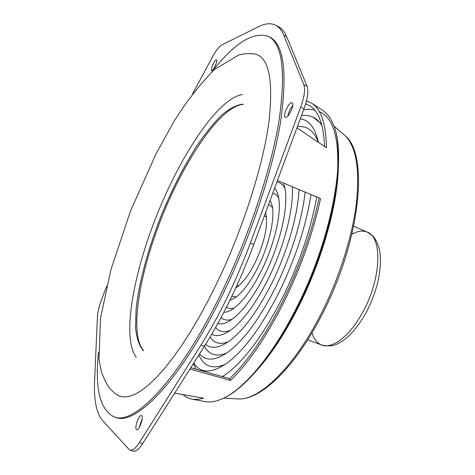 <?xml version="1.0" encoding="UTF-8"?>
<svg xmlns="http://www.w3.org/2000/svg" width="475" height="475" viewBox="0 0 475 475"><rect width="100%" height="100%" fill="white"/><g stroke="black" fill="none" stroke-linecap="round" stroke-linejoin="round"><path stroke-width="0.71" d="M319.099 197.944C311.79 232.317 299.594 266.902 282.512 301.702C265.098 336.045 247.463 361.689 229.609 378.64L190.802 367.697M303.596 109.832L309.272 109.202L314.569 109.903M305.662 103.782L310.614 106.252C319.058 112.07 323.707 125.495 324.562 146.514M277.442 180.512L320.536 198.55C313.013 233.225 300.663 268.037 283.486 302.979C266.083 337.298 248.431 363.126 230.523 380.451L189.958 369.022M230.523 380.451L229.609 378.64M306.482 100.783L312.206 103.508C321.26 109.767 326.016 124.533 326.473 147.814L296.946 127.805M174.675 393.122L203.585 398.24L197.861 399.38L192.642 399.243C188.949 398.65 185.713 397.094 182.928 394.588M322.151 110.028L323.297 110.782C326.842 113.264 329.816 117.076 332.233 122.212C347.534 150.171 333.177 236.117 296.637 307.574C271.908 357.17 241.478 391.958 220.038 399.713C214.736 401.725 209.944 402.396 205.675 401.719L204.327 401.464M133.481 451.155C135.939 451.743 138.997 449.225 142.648 443.608L204.369 346.305C222.858 316.968 239.329 283.017 253.781 244.459L250.361 243.063C235.879 281.675 219.408 315.685 200.955 345.093L139.365 442.605C135.719 448.234 132.679 450.757 130.245 450.175L133.481 451.155M106.709 286.116L101.816 298.923C99.192 305.906 97.737 311.719 97.44 316.368L94.632 380.178C93.706 399.606 96.354 413.06 102.564 420.547L129.028 449.386L130.245 450.175M253.781 244.459L304.012 108.704L300.711 107.13L250.361 243.063M304.012 108.704C307.687 98.367 308.714 90.885 307.088 86.26L303.846 84.675C305.443 89.294 304.398 96.781 300.711 107.13M307.088 86.26L286.639 36.634L283.735 35.168L303.846 84.675M286.639 36.634C284.549 31.665 281.788 28.316 278.356 26.594L275.559 25.169C270.815 22.889 265.187 23.388 258.673 26.648L221.766 44.923C219.135 46.431 216.006 50.493 212.378 57.107L192.571 93.812M283.735 35.168C281.687 30.21 278.962 26.879 275.559 25.169M215.709 64.843L214.872 66.684M211.624 70.514L211.66 70.532C213.115 71.565 218.203 60.319 216.499 59.826C215.05 58.829 210.033 69.831 211.624 70.514M142.179 418.517L139.133 427.773M136.046 428.907L136.699 429.816C139.27 431.009 144.216 415.957 141.419 415.494C139.371 414.461 134.936 425.523 136.046 428.907M292.737 105.598C290.195 108.621 288.58 112.082 287.892 115.971M285.243 117.218L285.338 117.272C288.099 119.041 295.212 103.817 292.095 102.778C289.352 101.068 282.358 115.835 285.243 117.218M264.349 215.899L265.074 216.042M238.788 285.671L236.859 285.546M264.415 215.727L266.457 217.241M265.519 212.735L266.184 215.329C267.716 227.501 264.118 243.081 255.384 262.081C249.417 274.051 243.372 282.31 237.263 286.858L235.832 287.791M236.39 296.887L231.747 296.483M268.571 204.482L272.525 207.51M270.168 200.171L272.365 206.477C274.853 219.153 269.052 244.756 258.489 266.113C250.919 281.253 243.271 291.721 235.558 297.516L229.817 300.467M234.163 308.073C231.129 308.97 228.576 308.661 226.492 307.141M272.715 193.283C275.185 193.687 277.18 195.231 278.694 197.915M274.639 188.088C276.563 190.178 277.905 193.39 278.665 197.731C281.61 213.174 274.544 244.298 261.678 270.251C252.522 288.503 243.301 301.144 234.009 308.18C230.191 310.959 226.795 312.342 223.826 312.336M232.085 319.259C227.572 320.797 223.909 320.209 221.107 317.49M276.848 182.115C280.292 182.453 282.999 184.555 284.982 188.433M283.557 183.071L285.095 189.098C288.467 207.32 280.119 243.966 264.949 274.491C254.238 295.788 243.467 310.579 232.637 318.856C226.812 323.107 221.867 324.68 217.799 323.576M230.167 330.463C223.957 332.773 219.106 331.782 215.62 327.483M292.297 186.728C293.799 208.899 284.133 246.994 268.298 278.843C256.061 303.115 243.77 320.013 231.438 329.543C223.357 335.457 216.79 337.024 211.731 334.24M228.41 341.697C220.275 344.909 214.154 343.372 210.051 337.072M299.018 189.543C297.908 214.938 287.298 251.999 271.742 283.314C258.002 310.484 244.233 329.454 230.422 340.231C219.818 348.015 211.553 349.374 205.622 344.31M226.812 352.967C216.523 357.206 209.059 354.962 204.422 346.216M305.134 192.102C302.219 219.729 290.884 256.524 275.28 287.903C260.074 317.894 244.851 338.901 229.603 350.924C216.238 360.745 206.227 361.724 199.571 353.863M225.388 364.272C212.758 369.651 203.906 366.569 198.835 355.027M311 194.554C306.054 226.082 295.355 258.768 278.908 292.612C262.277 325.339 245.634 348.341 228.986 361.623C212.723 373.593 200.967 374.086 193.717 363.102M224.135 375.624L222.14 376.538M195.949 369.152L193.349 363.672M297.35 126.712C306.868 125.495 313.892 130.708 318.428 142.352C315.198 127.941 309.148 120.086 300.283 118.792M316.766 196.971C310.715 229.811 299.339 263.31 282.643 297.457C264.617 332.821 246.596 357.776 228.588 372.317L222.573 376.657M301.423 115.704C305.645 115.045 309.51 115.538 313.025 117.171C316.469 118.803 319.443 121.606 321.943 125.59M313.025 117.171L321.474 123.868M212.034 71.642C234.442 43.1 253.169 31.326 268.209 36.314C282.298 43.261 285.944 71.149 279.14 119.985C271.344 168.382 249.612 234.602 222.122 291.478C180.316 378.533 134.336 425.707 114.309 416.979C100.023 410.109 94.745 388.627 98.468 352.521M268.209 36.314L269.604 37.014C283.765 43.997 287.476 71.903 280.737 120.733C273.006 169.118 251.317 235.297 223.82 292.125C182.02 379.109 135.933 426.206 115.799 417.448L114.309 416.979M216.95 283.011L208.299 300.283L199.464 316.576L190.558 331.687L181.699 345.444L173.007 357.717L164.582 368.392L156.518 377.399L148.889 384.702L141.776 390.284L135.221 394.173L129.271 396.393L123.957 397.011L119.302 396.097L115.318 393.728L110.242 388.942C107.718 386.306 104.767 380.606 101.389 371.836L98.96 359.029L100.569 317.906L110.936 269.652L130.453 211.185L155.877 154.185L173.339 122.544C184.745 103.835 198.342 86.224 214.136 69.706L238.901 54.916L245.741 53.651L252.777 53.734C268.31 54.845 273.713 77.461 268.987 121.582C263.156 165.478 243.087 228.724 216.95 283.011M136.248 357.212C121.493 338.224 133.35 273.077 157.67 213.067C181.895 153.009 218.643 97.933 242.446 94.537M143.527 350.811L143.296 350.651C139.169 345.729 136.598 338.081 135.583 327.702L136.082 309.421C138.967 282.126 148.319 248.027 161.589 214.652C172.063 189.371 183.694 166.606 196.484 146.365C204.957 133.879 213.287 123.518 221.463 115.288C229.401 108.538 236.568 104.827 242.957 104.156L243.23 104.173M143.64 350.698C128.784 334.085 139.502 272.246 162.688 215.092C185.737 157.89 221.012 105.978 243.236 104.357M319.236 111.577C333.782 117.562 339.779 139.472 337.226 177.317C333.759 214.593 318.624 264.492 297.273 307.052M338.283 169.563C337.06 206.607 321.628 261.149 298.573 306.702C285.38 332.708 271.623 353.768 257.296 369.871M343.015 133.867L345.194 135.743C356.161 146.686 359.896 169.201 356.404 203.288C352.313 236.651 339.227 278.071 321.177 313.672C294.393 366.878 259.926 399.867 238.765 398.988L235.897 398.822M223.755 398.127L238.765 398.988C261.678 399.713 295.8 366.486 322.478 313.791C360.074 241.039 369.295 155.04 345.194 135.743L333.8 125.934M142.648 443.608L139.365 442.605M204.369 346.305L200.955 345.093M351.892 234.211C357.633 230.981 362.752 230.286 367.234 232.127C382.197 237.019 381.467 277.056 363.945 309.949C351.156 335.059 332.5 349.665 321.593 345.004L321.593 345.004C317.092 343.211 313.898 339.156 312.01 332.844M307.747 339.815L321.593 345.004C328.605 346.625 334.305 346.02 338.687 343.176C341.846 341.394 343.14 340.795 348.389 336.264C355.318 329.603 361.588 321.053 367.205 310.626C377.661 289.418 381.9 269.954 379.911 252.225C378.409 242.85 373.706 236.437 372.394 235.612L367.234 232.127L353.667 226.231M323.297 110.782L312.206 103.508M205.675 401.719L192.642 399.243M220.038 399.713C242.541 391.59 272.715 356.808 297.374 307.539C333.575 236.485 348.116 151.531 332.233 122.212"/></g></svg>
